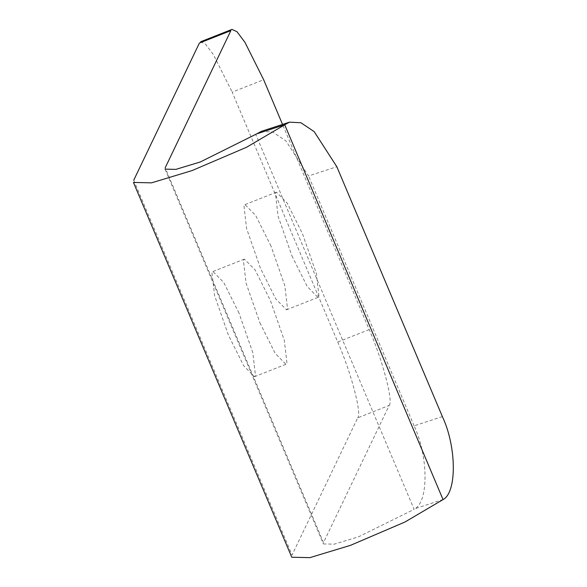 <?xml version="1.0" encoding="UTF-8"?>
<svg xmlns="http://www.w3.org/2000/svg" width="587" height="587" viewBox="0 0 587 587"><rect width="100%" height="100%" fill="white"/><g stroke="black" fill="none" stroke-linecap="round" stroke-linejoin="round"><path stroke-width="0.44" stroke-dasharray="2.94 2.2" d="M261.252 131.378L272.647 131.98L285.906 140.88L308.549 175.961L336.835 166.737M442.385 416.601L414.092 425.824C428.297 455.82 428.745 501.408 414.914 508.716L443.2 499.493M414.092 425.824L308.549 175.961M133.733 180.202L292.055 555.001L357.71 417.849L389.174 405.434L323.518 542.586L165.196 167.787M323.349 543.929L334.201 544.171L358.584 536.789L414.121 509.355L255.8 134.555M389.174 405.434C393.525 401.611 382.541 359.897 369.194 329.593L282.538 124.444M291.922 255.837L307.214 286.485L317.956 297.396L318.976 296.332L316.334 273.432L302.488 233.758L287.197 203.117L276.455 192.198L275.435 193.262L278.077 216.163L291.922 255.837M259.894 322.74L275.186 353.381L285.928 364.3L286.948 363.236L284.306 340.335L270.46 300.661L255.169 270.013L244.419 259.102L243.407 260.166L246.048 283.066L259.894 322.74M369.194 329.593L337.73 342.008L232.181 92.137L263.651 79.722M200.483 41.831L205.472 44.069L213.455 54.686L232.181 92.137M337.73 342.008C351.07 372.312 362.062 414.026 357.71 417.849M271.025 246.173L255.734 215.532L244.984 204.614L243.972 205.677L246.606 228.578L260.452 268.252L275.751 298.9L286.493 309.811L287.505 308.747L284.871 285.847L271.025 246.173M238.997 313.076L223.706 282.428L212.956 271.517L211.944 272.581L214.578 295.481L228.424 335.155L243.715 365.796L254.465 376.715L255.477 375.651L252.843 352.75L238.997 313.076M165.042 169.166L323.364 543.966M276.455 192.198L244.984 204.614M286.493 309.811L317.956 297.396M244.419 259.102L212.956 271.517M254.465 376.715L285.928 364.3"/><path stroke-width="0.88" d="M256.592 133.924L261.252 131.378L289.538 122.155L284.878 124.693L256.592 133.924L200.262 161.99L175.88 169.372L165.028 169.129M291.768 557.232L309.841 557.65L350.498 545.338L404.986 522.004L443.2 499.493C457.031 492.185 456.583 446.597 442.385 416.601L336.835 166.737L314.199 131.649L300.94 122.756L289.538 122.155M284.878 124.693L246.672 147.205L192.176 170.538L151.519 182.85L133.447 182.432M133.733 180.202L199.389 43.056L230.86 30.641L165.196 167.787M282.538 124.444L263.651 79.722L244.918 42.271L236.935 31.654L231.946 29.416M443.053 499.61L284.732 124.811M133.476 182.498L291.79 557.298M200.622 41.765L232.085 29.35"/></g></svg>
